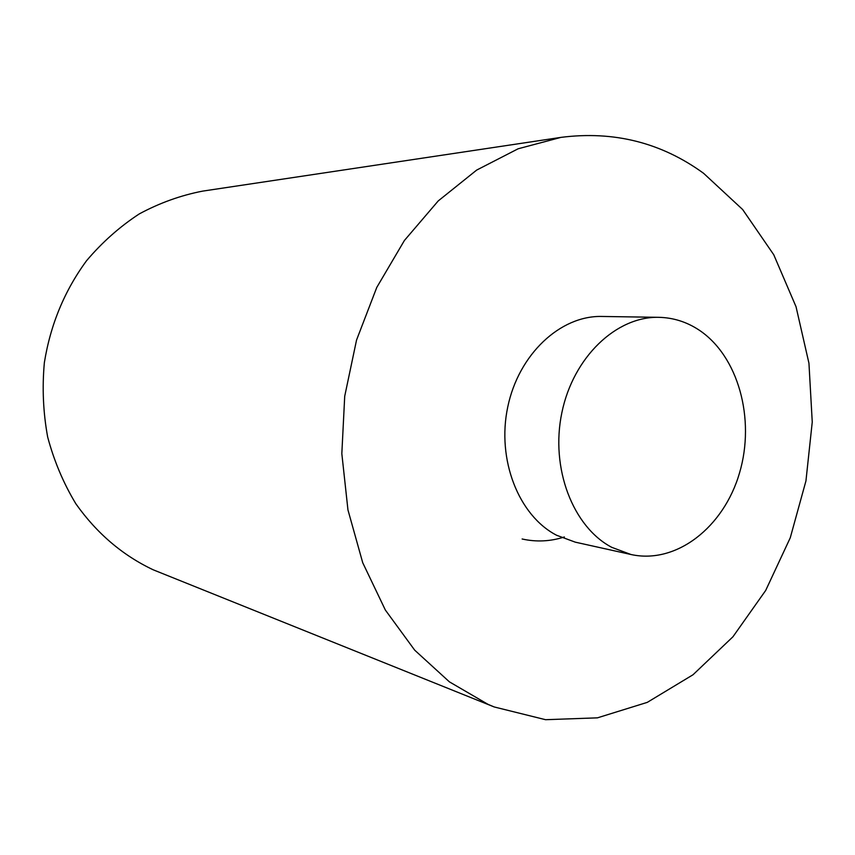 <?xml version="1.0" encoding="UTF-8"?>
<svg xmlns="http://www.w3.org/2000/svg" width="855" height="855" viewBox="0 0 855 855"><rect width="100%" height="100%" fill="white"/><g stroke="black" fill="none" stroke-linecap="round" stroke-linejoin="round"><path stroke-width="1.28" d="M564.375 536.972C550.385 541.471 536.299 542.145 522.127 538.992M487.981 704.328L449.399 681.852L414.696 650.163L385.349 610.032L362.723 562.718L347.953 509.911L341.829 453.652L344.715 396.239L356.546 340.055L376.766 287.43L404.415 240.469L438.23 200.925L476.673 170.081L518.13 148.781L560.966 137.377C613.815 130.633 661.375 142.603 703.612 173.319L742.653 209.528L773.754 254.747L796.037 306.731L808.948 363.236L812.25 422.039L805.944 480.938L790.266 537.784L765.695 590.442L732.938 636.783L693.02 674.755L647.278 702.372L597.421 717.847L545.565 719.696L494.201 706.957L487.981 704.328M494.201 706.957L153.259 569.825C122.564 555.323 96.775 533.317 75.871 503.809C63.462 483.246 54.068 460.995 47.677 437.065C43.167 412.527 42.066 387.71 44.364 362.595C50.466 324.697 64.52 290.753 86.526 260.754C102.183 242.264 119.796 226.639 139.333 213.878C159.661 202.945 180.747 195.368 202.614 191.125L560.966 137.377M611.827 547.371C572.882 527.001 550.203 468.123 561.863 412.676C573.224 357.134 616.316 316.254 658.799 317.323C673.109 317.643 686.405 321.801 698.674 329.795C738.325 355.787 755.574 418.982 739.511 472.997C723.811 527.14 676.412 564.546 631.001 554.51L611.827 547.371M631.001 554.51L575.308 542.166L556.626 535.273C518.696 515.693 496.563 459.659 507.742 407.012C518.632 354.269 560.367 315.442 601.76 316.457L658.799 317.323"/></g></svg>
